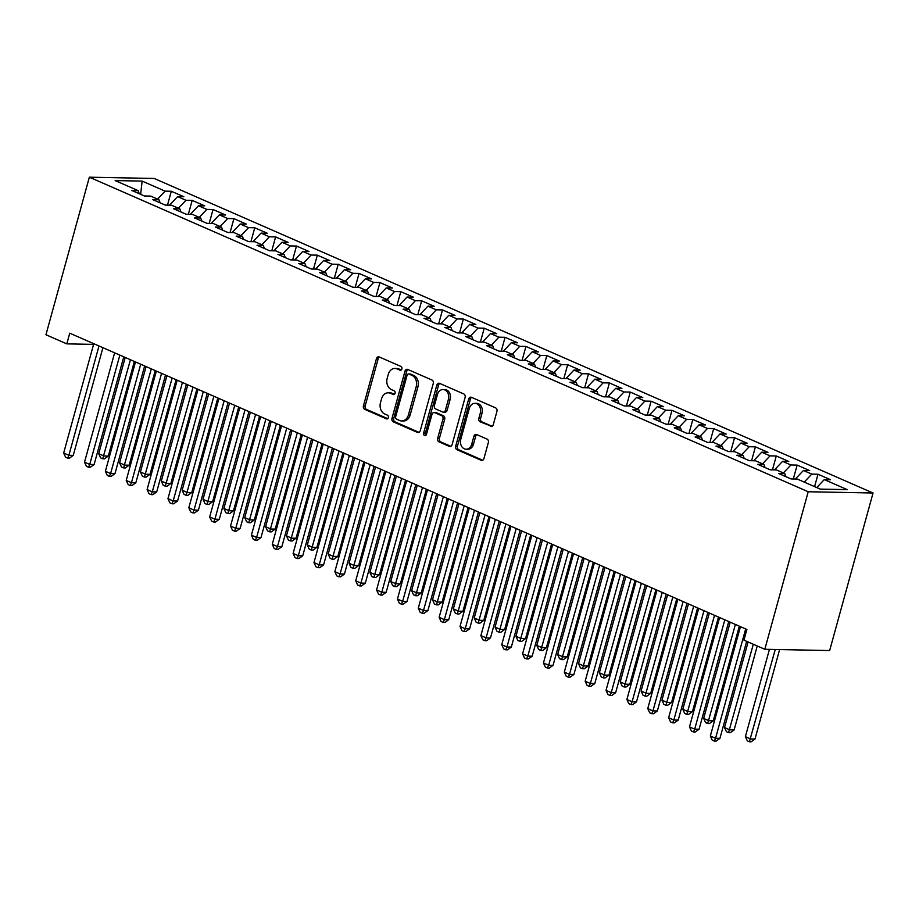 <?xml version="1.0" encoding="UTF-8"?>
<svg xmlns="http://www.w3.org/2000/svg" width="919" height="919" viewBox="0 0 919 919"><rect width="100%" height="100%" fill="white"/><g stroke="black" fill="none" stroke-linecap="round" stroke-linejoin="round"><path stroke-width="1.38" d="M401.89 368.921A1.941 1.516 -88.9 0 0 400.96 366.463L379.202 356.94A2.768 2.171 -88.9 0 0 378.536 356.79A2.768 2.171 -88.9 0 0 376.434 358.663L363.442 405.842A2.768 2.171 -88.9 0 0 364.763 409.357L386.52 418.88A1.941 1.516 -88.9 0 0 387.531 415.216L384.716 413.975A8.868 6.95 -88.9 0 1 380.477 402.729L381.557 398.789A8.868 6.95 -88.9 0 1 388.277 392.804A8.868 6.95 -88.9 0 1 390.414 393.275L393.229 394.504A1.941 1.516 -88.9 0 0 394.24 390.839L391.425 389.599A8.868 6.95 -88.9 0 1 387.186 378.352L388.266 374.424A8.868 6.95 -88.9 0 1 394.998 368.427A8.868 6.95 -88.9 0 1 397.134 368.898L399.949 370.127A1.941 1.516 -88.9 0 0 401.89 368.921M490.516 426.359A2.768 2.171 -88.9 0 0 491.183 426.508A2.768 2.171 -88.9 0 0 493.285 424.635L496.938 411.39A2.768 2.171 -88.9 0 0 495.605 407.875L471.447 397.307A2.768 2.171 -88.9 0 0 470.781 397.157A2.768 2.171 -88.9 0 0 468.679 399.03L455.686 446.209A2.768 2.171 -88.9 0 0 457.007 449.724L481.165 460.293A2.768 2.171 -88.9 0 0 481.843 460.442A2.768 2.171 -88.9 0 0 483.934 458.57L488.345 442.579A2.768 2.171 -88.9 0 0 487.013 439.064L476.674 434.538A2.768 2.171 -88.9 0 0 476.008 434.4A2.768 2.171 -88.9 0 0 473.905 436.272L471.723 444.199A7.409 5.813 -88.9 0 1 466.105 449.207A7.409 5.813 -88.9 0 1 460.764 439.408L469.322 408.346A7.409 5.813 -88.9 0 1 474.951 403.338A7.409 5.813 -88.9 0 1 480.281 413.136L478.856 418.317A2.768 2.171 -88.9 0 0 480.177 421.832L491.86 426.382M764.815 649.285L808.203 491.745L873.05 493.009L829.65 650.549L764.815 649.285L743.953 640.164L746.894 629.481L69.752 333.183L66.811 343.867L93.589 344.384M66.811 343.867L45.95 334.734L89.35 177.195L808.203 491.745M433.251 383.533A2.768 2.171 -88.9 0 0 431.93 380.018L407.76 369.438A2.768 2.171 -88.9 0 0 407.094 369.289A2.768 2.171 -88.9 0 0 404.992 371.161L391.999 418.34A2.768 2.171 -88.9 0 0 393.332 421.855L417.49 432.435A2.768 2.171 -88.9 0 0 418.156 432.585A2.768 2.171 -88.9 0 0 420.259 430.712L433.251 383.533M439.604 383.372L463.773 393.941A2.768 2.171 -88.9 0 1 465.094 397.467L452.102 444.635A2.768 2.171 -88.9 0 1 450 446.519A2.768 2.171 -88.9 0 1 449.334 446.37L438.983 441.844A2.768 2.171 -88.9 0 1 437.662 438.329L442.935 419.19A2.768 2.171 -88.9 0 0 441.602 415.675L434.744 412.677A2.768 2.171 -88.9 0 0 434.078 412.528A2.768 2.171 -88.9 0 0 431.976 414.4L426.496 434.319A1.941 1.516 -88.9 0 1 423.625 433.067L436.835 385.095A2.768 2.171 -88.9 0 1 438.937 383.223A2.768 2.171 -88.9 0 1 439.604 383.372M873.05 493.009L154.185 178.458L89.35 177.195M167.488 205.144L171.313 191.267L165.098 191.141L142.146 181.1L115.151 180.572L138.103 190.612L131.876 190.497L144.398 195.977L150.624 196.092L158.964 199.745L152.738 199.63L165.259 205.098L171.485 205.224L179.825 208.877L173.599 208.751L186.12 214.23L192.335 214.345L200.687 217.998L194.46 217.883L206.982 223.351L213.197 223.478L221.548 227.131L215.322 227.004L227.843 232.484L234.058 232.61L242.409 236.252L236.183 236.137L248.704 241.617L254.919 241.731L263.271 245.384L257.044 245.27L269.566 250.738L275.78 250.864L284.132 254.517L277.906 254.391L290.427 259.87L296.642 259.985L304.993 263.638L298.767 263.523L311.288 269.003L317.503 269.118L325.854 272.771L319.628 272.644L332.15 278.124L338.364 278.25L346.704 281.903L340.489 281.777L352.999 287.256L359.226 287.371L367.566 291.024L361.351 290.909L373.861 296.377L380.087 296.504L388.427 300.157L382.212 300.031L394.722 305.51L400.948 305.625L409.288 309.278L403.073 309.163L415.583 314.643L421.81 314.757L430.149 318.411L423.935 318.284L436.445 323.764L442.671 323.89L451.011 327.543L444.796 327.417L457.306 332.896L463.532 333.011L471.872 336.664L465.657 336.549L478.167 342.017L484.393 342.144L492.733 345.797L486.519 345.67L499.028 351.15L505.255 351.276L513.595 354.918L507.368 354.803L519.89 360.282L526.116 360.397L534.456 364.05L528.23 363.924L540.751 369.404L546.977 369.53L555.317 373.183L549.091 373.057L561.612 378.536L567.839 378.651L576.179 382.304L569.952 382.189L582.474 387.657L588.688 387.784L597.04 391.437L590.814 391.31L603.335 396.79L609.55 396.916L617.901 400.558L611.675 400.443L624.196 405.922L630.411 406.037L638.762 409.69L632.536 409.575L645.058 415.043L651.272 415.17L659.624 418.823L653.398 418.696L665.919 424.176L672.134 424.291L680.485 427.944L674.259 427.829L686.78 433.297L692.995 433.423L701.346 437.076L695.12 436.95L707.641 442.43L713.856 442.556L722.208 446.197L715.981 446.083L728.491 451.562L734.718 451.677L743.057 455.33L736.843 455.215L749.353 460.683L755.579 460.81L763.919 464.463L757.704 464.336L770.214 469.816L776.44 469.931L784.78 473.584L778.565 473.469L791.075 478.948L797.301 479.063L820.242 489.103L847.238 489.632L824.286 479.592L816.75 487.575M171.313 191.267L183.834 196.735L177.608 196.62L185.96 200.273L178.412 208.257M188.349 214.276L192.174 200.388L185.96 200.273M192.174 200.388L204.696 205.867L198.47 205.741L206.809 209.394L199.274 217.389M209.21 223.397L213.036 209.521L206.809 209.394M213.036 209.521L225.557 215L219.331 214.874L227.671 218.527L220.135 226.511M230.072 232.53L233.897 218.642L227.671 218.527M233.897 218.642L246.418 224.121L240.192 224.006L248.532 227.659L240.996 235.643M250.933 241.651L254.758 227.774L248.532 227.659M254.758 227.774L267.28 233.254L261.053 233.127L269.393 236.78L261.858 244.764M271.794 250.784L275.62 236.907L269.393 236.78M275.62 236.907L288.129 242.375L281.915 242.26L290.255 245.913L282.719 253.897M292.656 259.916L296.481 246.028L290.255 245.913M296.481 246.028L308.991 251.507L302.776 251.392L311.116 255.034L303.58 263.029M313.517 269.037L317.342 255.16L311.116 255.034M317.342 255.16L329.852 260.64L323.637 260.514L331.977 264.167L324.441 272.15M334.378 278.17L338.203 264.293L331.977 264.167M338.203 264.293L350.713 269.761L344.499 269.646L352.839 273.299L345.303 281.283M355.239 287.302L359.065 273.414L352.839 273.299M359.065 273.414L371.575 278.894L365.36 278.767L373.7 282.42L366.164 290.404M376.101 296.423L379.926 282.547L373.7 282.42M379.926 282.547L392.436 288.015L386.221 287.9L394.561 291.553L387.025 299.537M396.962 305.556L400.787 291.668L394.561 291.553M400.787 291.668L413.297 297.147L407.083 297.032L415.422 300.674L407.887 308.669M417.823 314.677L421.649 300.8L415.422 300.674M421.649 300.8L434.159 306.28L427.932 306.153L436.284 309.806L428.748 317.79M438.685 323.81L442.498 309.933L436.284 309.806M442.498 309.933L455.02 315.401L448.794 315.286L457.145 318.939L449.609 326.923M459.546 332.942L463.36 319.054L457.145 318.939M463.36 319.054L475.881 324.533L469.655 324.407L478.006 328.06L470.471 336.044M480.407 342.063L484.221 328.186L478.006 328.06M484.221 328.186L496.742 333.666L490.516 333.54L498.868 337.193L491.32 345.176M501.257 351.196L505.082 337.307L498.868 337.193M505.082 337.307L517.604 342.787L511.378 342.672L519.729 346.314L512.182 354.309M522.118 360.317L525.944 346.44L519.729 346.314M525.944 346.44L538.465 351.92L532.239 351.793L540.59 355.446L533.043 363.43M542.98 369.449L546.805 355.573L540.59 355.446M546.805 355.573L559.326 361.041L553.1 360.926L561.452 364.579L553.904 372.563M563.841 378.582L567.666 364.694L561.452 364.579M567.666 364.694L580.188 370.173L573.961 370.047L582.301 373.7L574.766 381.695M584.702 387.703L588.528 373.826L582.301 373.7M588.528 373.826L601.049 379.306L594.823 379.179L603.163 382.832L595.627 390.816M605.564 396.836L609.389 382.947L603.163 382.832M609.389 382.947L621.91 388.427L615.684 388.312L624.024 391.965L616.488 399.949M626.425 405.957L630.25 392.08L624.024 391.965M630.25 392.08L642.772 397.559L636.545 397.433L644.885 401.086L637.349 409.07M647.286 415.089L651.111 401.212L644.885 401.086M651.111 401.212L663.633 406.68L657.407 406.566L665.747 410.219L658.211 418.202M668.147 424.222L671.973 410.333L665.747 410.219M671.973 410.333L684.483 415.813L678.268 415.687L686.608 419.34L679.072 427.335M689.009 433.343L692.834 419.466L686.608 419.34M692.834 419.466L705.344 424.946L699.129 424.819L707.469 428.472L699.933 436.456M709.87 442.476L713.695 428.587L707.469 428.472M713.695 428.587L726.205 434.067L719.991 433.952L728.33 437.605L720.795 445.589M730.731 451.597L734.557 437.72L728.33 437.605M734.557 437.72L747.067 443.199L740.852 443.073L749.192 446.726L741.656 454.71M751.593 460.729L755.418 446.852L749.192 446.726M755.418 446.852L767.928 452.32L761.713 452.205L770.053 455.858L762.517 463.842M772.454 469.862L776.279 455.973L770.053 455.858M776.279 455.973L788.789 461.453L782.574 461.338L790.914 464.98L783.379 472.975M793.315 478.983L797.141 465.106L790.914 464.98M797.141 465.106L809.65 470.585L803.436 470.459L811.776 474.112L804.24 482.096M814.579 486.622L818.002 474.238L811.776 474.112M818.002 474.238L830.512 479.707L824.286 479.592M784.78 473.584L785.952 476.697M763.919 464.463L765.09 467.576M803.436 470.459L795.349 479.029M743.057 455.33L744.229 458.443M782.574 461.338L774.487 469.896M722.208 446.197L723.368 449.322M761.713 452.205L753.626 460.775M701.346 437.076L702.518 440.19M740.852 443.073L732.765 451.643M680.485 427.944L681.657 431.057M719.991 433.952L711.903 442.51M659.624 418.823L660.795 421.936M699.129 424.819L691.042 433.389M638.762 409.69L639.934 412.803M678.268 415.687L670.181 424.256M617.901 400.558L619.073 403.682M657.407 406.566L649.319 415.124M597.04 391.437L598.212 394.55M636.545 397.433L628.458 406.003M576.179 382.304L577.35 385.417M615.684 388.312L607.597 396.87M555.317 373.183L556.489 376.296M594.823 379.179L586.736 387.749M534.456 364.05L535.628 367.163M573.961 370.047L565.874 378.617M513.595 354.918L514.766 358.031M553.1 360.926L545.013 369.484M492.733 345.797L493.905 348.91M532.239 351.793L524.152 360.363M471.872 336.664L473.044 339.777M511.378 342.672L503.302 351.23M451.011 327.543L452.182 330.656M490.516 333.54L482.441 342.109M430.149 318.411L431.321 321.524M469.655 324.407L461.579 332.977M409.288 309.278L410.46 312.391M448.794 315.286L440.718 323.844M388.427 300.157L389.599 303.27M427.932 306.153L419.857 314.723M367.566 291.024L368.737 294.137M407.083 297.032L398.995 305.59M346.704 281.903L347.876 285.016M386.221 287.9L378.134 296.469M325.854 272.771L327.026 275.884M365.36 278.767L357.273 287.337M304.993 263.638L306.165 266.751M344.499 269.646L336.411 278.204M284.132 254.517L285.304 257.63M323.637 260.514L315.55 269.083M263.271 245.384L264.442 248.498M302.776 251.392L294.689 259.951M242.409 236.252L243.581 239.377M281.915 242.26L273.828 250.83M221.548 227.131L222.72 230.244M261.053 233.127L252.966 241.697M200.687 217.998L201.858 221.111M240.192 224.006L232.105 232.564M179.825 208.877L180.997 211.99M219.331 214.874L211.244 223.443M158.964 199.745L160.136 202.858M198.47 205.741L190.382 214.311M138.103 190.612L139.274 193.737M177.608 196.62L169.521 205.178M142.146 181.1L140.653 194.334M165.098 191.141L157.551 199.124M401.224 369.955L398.88 368.933A8.868 6.95 -88.9 0 0 396.744 368.462L394.998 368.427M388.277 392.804L390.035 392.827A8.868 6.95 -88.9 0 1 392.172 393.309L394.515 394.331M379.421 357.043A2.768 2.171 -88.9 0 0 378.18 358.697L365.188 405.876A2.768 2.171 -88.9 0 0 366.52 409.392L387.795 418.708M407.99 369.541A2.768 2.171 -88.9 0 0 406.749 371.196L393.757 418.375A2.768 2.171 -88.9 0 0 395.078 421.89L419.018 432.367M409.012 374.09A1.941 1.516 -88.9 0 0 407.071 375.308L395.664 416.709A1.941 1.516 -88.9 0 0 396.594 419.179L399.558 420.477A8.868 6.95 -88.9 0 0 401.695 420.948A8.868 6.95 -88.9 0 0 408.427 414.951L416.215 386.646A8.868 6.95 -88.9 0 0 411.976 375.4L409.012 374.09L410.759 374.125A1.941 1.516 -88.9 0 0 410.288 374.022L408.541 373.987M401.695 420.948L403.452 420.982A8.868 6.95 -88.9 0 0 410.173 414.986L408.427 414.951M410.759 374.125L413.734 375.423A8.868 6.95 -88.9 0 1 417.973 386.681L410.173 414.986M450.861 446.301L440.741 441.878L438.983 441.844M434.078 412.528L435.836 412.562A2.768 2.171 -88.9 0 1 436.502 412.7L443.36 415.71A2.768 2.171 -88.9 0 1 444.681 419.225L439.42 438.352A2.768 2.171 -88.9 0 0 440.741 441.878M439.822 383.464A2.768 2.171 -88.9 0 0 438.593 385.13L425.382 433.09A1.941 1.516 -88.9 0 0 425.899 435.284M448.403 399.34A7.409 5.813 -88.9 0 0 443.073 389.53A7.409 5.813 -88.9 0 0 437.444 394.538L434.434 405.486A2.768 2.171 -88.9 0 0 435.755 409.001L442.613 411.999A2.768 2.171 -88.9 0 0 443.291 412.149A2.768 2.171 -88.9 0 0 445.393 410.276L448.403 399.34L450.149 399.374A7.409 5.813 -88.9 0 0 444.819 389.564L443.073 389.53M443.291 412.149L445.037 412.183A2.768 2.171 -88.9 0 0 447.139 410.311L445.393 410.276M450.149 399.374L447.139 410.311M474.951 403.338L476.697 403.372A7.409 5.813 -88.9 0 1 482.027 413.171L480.603 418.352A2.768 2.171 -88.9 0 0 481.935 421.867L492.056 426.29M466.105 449.207L467.851 449.242A7.409 5.813 -88.9 0 0 473.48 444.233L471.723 444.199M476.892 434.641A2.768 2.171 -88.9 0 0 475.663 436.307L473.48 444.233M471.665 397.399A2.768 2.171 -88.9 0 0 470.425 399.064L457.432 446.243A2.768 2.171 -88.9 0 0 458.765 449.759L482.705 460.235M125.225 357.457L98.712 453.71L103.927 455.985L108.304 456.077L134.369 361.454M108.304 456.077L104.479 458.834L102.721 458.799L130.441 359.743M102.721 458.799L100.63 457.892L98.712 453.71M98.988 345.981L68.879 455.307L63.664 453.021L93.772 343.695M102.917 347.692L73.256 455.387L68.879 455.307L67.673 458.121L65.582 457.202L63.664 453.021M73.256 455.387L69.419 458.156L67.673 458.121M146.087 366.589L119.573 462.831L124.789 465.117L129.165 465.198L155.231 370.587M129.165 465.198L125.329 467.966L123.583 467.932L151.302 368.864M123.583 467.932L121.492 467.013L119.573 462.831M166.948 375.71L140.435 471.964L145.65 474.238L150.027 474.33L176.092 379.719M150.027 474.33L146.19 477.087L144.444 477.053L172.163 377.996M144.444 477.053L142.353 476.145L140.435 471.964M119.849 355.102L89.74 464.44L84.525 462.154L114.634 352.827M123.778 356.825L94.117 464.52L89.74 464.44L88.534 467.243L86.443 466.335L84.525 462.154M94.117 464.52L90.28 467.277L88.534 467.243M140.71 364.234L110.602 473.561L105.386 471.275L135.495 361.948M144.639 365.957L114.978 473.653L110.602 473.561L109.395 476.375L107.305 475.456L105.386 471.275M114.978 473.653L111.142 476.41L109.395 476.375M187.809 384.843L161.296 481.085L166.511 483.371L170.888 483.463L196.953 388.84M170.888 483.463L167.051 486.22L165.305 486.185L193.024 387.117M165.305 486.185L163.214 485.266L161.296 481.085M208.67 393.964L182.157 490.218L187.373 492.504L191.749 492.584L217.814 397.973M191.749 492.584L187.913 495.341L186.166 495.318L213.886 396.25M186.166 495.318L184.076 494.399L182.157 490.218M161.572 373.367L131.451 482.693L126.236 480.407L156.356 371.081M165.5 375.078L135.84 482.774L131.451 482.693L130.245 485.508L128.166 484.589L126.236 480.407M135.84 482.774L132.003 485.542L130.245 485.508M182.433 382.488L152.313 491.814L147.097 489.54L177.218 380.202M186.362 384.211L156.701 491.906L152.313 491.814L151.107 494.629L149.027 493.721L147.097 489.54M156.701 491.906L152.864 494.663L151.107 494.629M229.532 403.096L203.019 499.35L208.234 501.625L212.611 501.717L238.676 407.094M212.611 501.717L208.774 504.474L207.028 504.439L234.747 405.382M207.028 504.439L204.937 503.532L203.019 499.35M203.294 391.62L173.174 500.947L167.959 498.661L198.079 389.334M207.223 393.343L177.562 501.027L173.174 500.947L171.968 503.761L169.889 502.842L167.959 498.661M177.562 501.027L173.725 503.796L171.968 503.761M250.393 412.229L223.88 508.471L229.095 510.757L233.472 510.838L259.537 416.227M233.472 510.838L229.635 513.606L227.889 513.572L255.597 414.503M227.889 513.572L225.798 512.653L223.88 508.471M224.156 400.741L194.035 510.079L188.82 507.793L218.94 398.467M228.084 402.465L198.424 510.16L194.035 510.079L192.829 512.882L190.75 511.975L188.82 507.793M198.424 510.16L194.587 512.917L192.829 512.882M271.243 421.35L244.741 517.604L249.957 519.89L254.333 519.97L280.398 425.359M254.333 519.97L250.496 522.727L248.75 522.693L276.458 423.636M248.75 522.693L246.66 521.785L244.741 517.604M245.017 409.874L214.897 519.201L209.681 516.926L239.802 407.588M248.946 411.597L219.285 519.292L214.897 519.201L213.69 522.015L211.611 521.107L209.681 516.926M219.285 519.292L215.448 522.049L213.69 522.015M292.104 430.483L265.602 526.725L270.818 529.011L275.195 529.103L301.26 434.48M275.195 529.103L271.358 531.86L269.612 531.825L297.319 432.769M269.612 531.825L267.521 530.906L265.602 526.725M265.878 419.007L235.758 528.333L230.543 526.047L260.663 416.721M269.807 420.718L240.146 528.414L235.758 528.333L234.552 531.148L232.473 530.229L230.543 526.047M240.146 528.414L236.309 531.182L234.552 531.148M312.965 439.604L286.452 535.857L291.668 538.143L296.056 538.224L322.121 443.613M296.056 538.224L292.219 540.992L290.461 540.958L318.181 441.89M290.461 540.958L288.382 540.039L286.452 535.857M286.739 428.128L256.619 537.454L251.404 535.18L281.524 425.853M290.668 429.851L261.007 537.546L256.619 537.454L255.413 540.269L253.334 539.361L251.404 535.18M261.007 537.546L257.171 540.303L255.413 540.269M333.827 448.736L307.314 544.99L312.529 547.264L316.917 547.356L342.971 452.734M316.917 547.356L313.08 550.113L311.323 550.079L339.042 451.022M311.323 550.079L309.243 549.171L307.314 544.99M307.601 437.26L277.481 546.587L272.265 544.301L302.385 434.974M311.53 438.983L281.869 546.667L277.481 546.587L276.274 549.401L274.184 548.482L272.265 544.301M281.869 546.667L278.032 549.436L276.274 549.401M354.688 457.869L328.175 554.111L333.39 556.397L337.778 556.477L363.832 461.866M337.778 556.477L333.942 559.246L332.184 559.212L359.903 460.143M332.184 559.212L330.105 558.293L328.175 554.111M328.462 446.381L298.342 555.719L293.127 553.433L323.247 444.107M332.391 448.104L302.719 555.8L298.342 555.719L297.136 558.522L295.045 557.615L293.127 553.433M302.719 555.8L298.893 558.557L297.136 558.522M375.549 466.99L349.036 563.244L354.252 565.53L358.64 565.61L384.693 470.999M358.64 565.61L354.803 568.367L353.045 568.333L380.765 469.276M353.045 568.333L350.966 567.425L349.036 563.244M349.312 455.514L319.203 564.84L313.988 562.566L344.097 453.228M353.252 457.237L323.58 564.932L319.203 564.84L317.997 567.655L315.906 566.747L313.988 562.566M323.58 564.932L319.755 567.689L317.997 567.655M396.411 476.122L369.897 572.376L375.113 574.651L379.501 574.743L405.555 480.12M379.501 574.743L375.664 577.5L373.907 577.465L401.626 478.408M373.907 577.465L371.827 576.558L369.897 572.376M370.173 464.646L340.064 573.973L334.849 571.687L364.958 462.36M374.113 466.358L344.441 574.053L340.064 573.973L338.858 576.787L336.768 575.868L334.849 571.687M344.441 574.053L340.604 576.822L338.858 576.787M417.272 485.255L390.759 581.497L395.974 583.783L400.362 583.864L426.416 489.253M400.362 583.864L396.526 586.632L394.768 586.598L422.487 487.529M394.768 586.598L392.689 585.679L390.759 581.497M391.034 473.767L360.926 583.094L355.71 580.819L385.819 471.493M394.975 475.491L365.302 583.186L360.926 583.094L359.72 585.908L357.629 585.001L355.71 580.819M365.302 583.186L361.466 585.943L359.72 585.908M438.133 494.376L411.62 590.63L416.835 592.904L421.224 592.996L447.277 498.385M421.224 592.996L417.387 595.753L415.629 595.719L443.349 496.662M415.629 595.719L413.55 594.811L411.62 590.63M411.896 482.9L381.787 592.227L376.572 589.941L406.68 480.614M415.836 484.623L386.164 592.307L381.787 592.227L380.581 595.041L378.49 594.122L376.572 589.941M386.164 592.307L382.327 595.075L380.581 595.041M458.995 503.509L432.481 599.751L437.697 602.037L442.085 602.117L468.139 507.506M442.085 602.117L438.248 604.886L436.491 604.851L464.21 505.783M436.491 604.851L434.411 603.932L432.481 599.751M432.757 492.021L402.648 601.359L397.433 599.073L427.542 489.747M436.686 493.744L407.025 601.44L402.648 601.359L401.442 604.162L399.351 603.255L397.433 599.073M407.025 601.44L403.188 604.197L401.442 604.162M479.856 512.63L453.343 608.883L458.558 611.169L462.935 611.25L489 516.639M462.935 611.25L459.109 614.007L457.352 613.972L485.071 514.916M457.352 613.972L455.261 613.065L453.343 608.883M453.618 501.154L423.51 610.48L418.294 608.206L448.403 498.868M457.547 502.877L427.886 610.572L423.51 610.48L422.303 613.295L420.213 612.387L418.294 608.206M427.886 610.572L424.05 613.329L422.303 613.295M500.717 521.762L474.204 618.016L479.419 620.291L483.796 620.382L509.861 525.76M483.796 620.382L479.971 623.139L478.213 623.105L505.932 524.048M478.213 623.105L476.122 622.197L474.204 618.016M474.48 510.286L444.371 619.613L439.156 617.327L469.264 508M478.408 511.998L448.748 619.693L444.371 619.613L443.165 622.427L441.074 621.508L439.156 617.327M448.748 619.693L444.911 622.462L443.165 622.427M521.578 530.895L495.065 627.137L500.281 629.423L504.657 629.504L530.722 534.892M504.657 629.504L500.832 632.272L499.074 632.238L526.794 533.169M499.074 632.238L496.984 631.319L495.065 627.137M495.341 519.407L465.232 628.734L460.017 626.459L490.126 517.133M499.27 521.13L469.609 628.826L465.232 628.734L464.026 631.548L461.935 630.641L460.017 626.459M469.609 628.826L465.772 631.583L464.026 631.548M542.44 540.016L515.927 636.27L521.142 638.544L525.519 638.636L551.584 544.025M525.519 638.636L521.682 641.393L519.936 641.359L547.655 542.302M519.936 641.359L517.845 640.451L515.927 636.27M516.202 528.54L486.094 637.866L480.878 635.58L510.987 526.254M520.131 530.263L490.47 637.958L486.094 637.866L484.887 640.681L482.797 639.762L480.878 635.58M490.47 637.958L486.633 640.715L484.887 640.681M563.301 549.148L536.788 645.391L542.003 647.677L546.38 647.757L572.445 553.146M546.38 647.757L542.543 650.526L540.797 650.491L568.516 551.423M540.797 650.491L538.706 649.572L536.788 645.391M537.064 537.661L506.955 646.999L501.74 644.713L531.848 535.386M540.992 539.384L511.332 647.079L506.955 646.999L505.737 649.813L503.658 648.894L501.74 644.713M511.332 647.079L507.495 649.836L505.737 649.813M584.162 558.27L557.649 654.523L562.865 656.809L567.241 656.89L593.306 562.279M567.241 656.89L563.404 659.647L561.658 659.612L589.378 560.556M561.658 659.612L559.568 658.705L557.649 654.523M557.925 546.794L527.805 656.12L522.589 653.846L552.71 544.507M561.854 548.517L532.193 656.212L527.805 656.12L526.598 658.934L524.519 658.027L522.589 653.846M532.193 656.212L528.356 658.969L526.598 658.934M605.024 567.402L578.51 663.656L583.726 665.93L588.103 666.022L614.168 571.4M588.103 666.022L584.266 668.779L582.52 668.745L610.239 569.688M582.52 668.745L580.429 667.837L578.51 663.656M578.786 555.926L548.666 665.253L543.451 662.967L573.571 553.64M582.715 557.638L553.054 665.333L548.666 665.253L547.46 668.067L545.381 667.148L543.451 662.967M553.054 665.333L549.217 668.102L547.46 668.067M625.885 576.535L599.372 672.777L604.587 675.063L608.964 675.143L635.029 580.532M608.964 675.143L605.127 677.912L603.381 677.877L631.1 578.809M603.381 677.877L601.29 676.958L599.372 672.777M599.647 565.047L569.527 674.385L564.312 672.099L594.432 562.773M603.576 566.77L573.915 674.466L569.527 674.385L568.321 677.188L566.242 676.281L564.312 672.099M573.915 674.466L570.079 677.223L568.321 677.188M646.735 585.656L620.233 681.909L625.448 684.184L629.825 684.276L655.89 589.665M629.825 684.276L625.988 687.033L624.242 686.998L651.95 587.942M624.242 686.998L622.152 686.091L620.233 681.909M620.509 574.18L590.389 683.506L585.173 681.22L615.293 571.894M624.438 575.903L594.777 683.598L590.389 683.506L589.182 686.321L587.103 685.402L585.173 681.22M594.777 683.598L590.94 686.355L589.182 686.321M667.596 594.788L641.094 691.031L646.31 693.317L650.686 693.408L676.752 598.786M650.686 693.408L646.85 696.165L645.104 696.131L672.811 597.063M645.104 696.131L643.013 695.212L641.094 691.031M641.37 583.312L611.25 692.639L606.035 690.353L636.155 581.026M645.299 585.024L615.638 692.719L611.25 692.639L610.044 695.453L607.964 694.534L606.035 690.353M615.638 692.719L611.801 695.488L610.044 695.453M688.457 603.909L661.956 700.163L667.171 702.449L671.548 702.53L697.613 607.918M671.548 702.53L667.711 705.287L665.965 705.264L693.673 606.195M665.965 705.264L663.874 704.345L661.956 700.163M662.231 592.433L632.111 701.76L626.896 699.485L657.016 590.147M666.16 594.156L636.499 701.852L632.111 701.76L630.905 704.574L628.826 703.667L626.896 699.485M636.499 701.852L632.663 704.609L630.905 704.574M709.319 613.042L682.806 709.296L688.021 711.57L692.409 711.662L718.474 617.04M692.409 711.662L688.572 714.419L686.815 714.385L714.534 615.328M686.815 714.385L684.735 713.477L682.806 709.296M683.093 601.566L652.972 710.892L647.757 708.606L677.877 599.28M687.021 603.289L657.361 710.973L652.972 710.892L651.766 713.707L649.687 712.788L647.757 708.606M657.361 710.973L653.524 713.741L651.766 713.707M730.18 622.174L703.667 718.417L708.882 720.703L713.27 720.783L739.324 626.172M713.27 720.783L709.434 723.552L707.676 723.517L735.395 624.449M707.676 723.517L705.597 722.598L703.667 718.417M703.954 610.687L673.834 720.025L668.618 717.739L698.739 608.412M707.883 612.41L678.211 720.105L673.834 720.025L672.628 722.828L670.537 721.92L668.618 717.739M678.211 720.105L674.385 722.862L672.628 722.828M748.1 641.979L724.528 727.549L729.743 729.835L734.132 729.916L757.245 645.977M734.132 729.916L730.295 732.673L728.537 732.638L753.316 644.265M728.537 732.638L726.458 731.731L724.528 727.549M724.804 619.82L694.695 729.146L689.48 726.872L719.6 617.534M728.744 621.543L699.072 729.238L694.695 729.146L693.489 731.961L691.398 731.053L689.48 726.872M699.072 729.238L695.246 731.995L693.489 731.961M769.433 649.377L745.389 736.67L750.605 738.956L754.993 739.048L779.634 649.584M754.993 739.048L751.156 741.805L749.399 741.771L775.245 649.492M749.399 741.771L747.319 740.852L745.389 736.67M745.665 628.952L715.556 738.279L710.341 735.993L740.45 626.666M746.665 641.347L719.933 738.359L715.556 738.279L714.35 741.093L712.259 740.174L710.341 735.993M719.933 738.359L716.108 741.128L714.35 741.093M398.88 368.933L397.134 368.898M394.171 394.527L393.229 394.504M392.172 393.309L390.414 393.275M387.462 418.903L386.52 418.88M366.52 409.392L364.763 409.357M365.188 405.876L363.442 405.842M378.18 358.697L376.434 358.663M400.891 370.15L399.949 370.127M418.834 432.458L417.49 432.435M395.078 421.89L393.332 421.855M393.757 418.375L391.999 418.34M406.749 371.196L404.992 371.161M417.973 386.681L416.215 386.646M413.734 375.423L411.976 375.4M450.666 446.393L449.334 446.37M439.42 438.352L437.662 438.329M444.681 419.225L442.935 419.19M443.36 415.71L441.602 415.675M436.502 412.7L434.744 412.677M425.382 433.09L423.625 433.067M438.593 385.13L436.835 385.095M481.935 421.867L480.177 421.832M480.603 418.352L478.856 418.317M482.027 413.171L480.281 413.136M475.663 436.307L473.905 436.272M482.509 460.327L481.165 460.293M458.765 449.759L457.007 449.724M457.432 446.243L455.686 446.209M470.425 399.064L468.679 399.03"/></g></svg>
